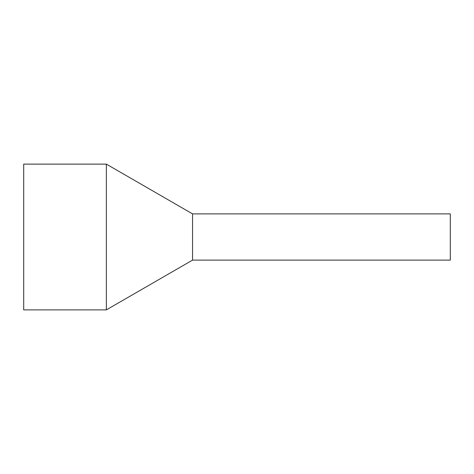 <?xml version="1.0" encoding="UTF-8"?>
<svg xmlns="http://www.w3.org/2000/svg" width="474" height="474" viewBox="0 0 474 474"><rect width="100%" height="100%" fill="white"/><g stroke="black" fill="none" stroke-linecap="round" stroke-linejoin="round"><path stroke-width="0.71" d="M450.3 216.719L450.3 260.108L192.562 260.108L192.562 216.719L192.562 260.108L106.36 309.877L106.36 164.123L192.562 213.893L192.562 216.719L192.562 213.893L450.3 213.893L450.3 216.719M106.36 164.123L23.7 164.123L23.7 309.877L106.36 309.877"/></g></svg>

